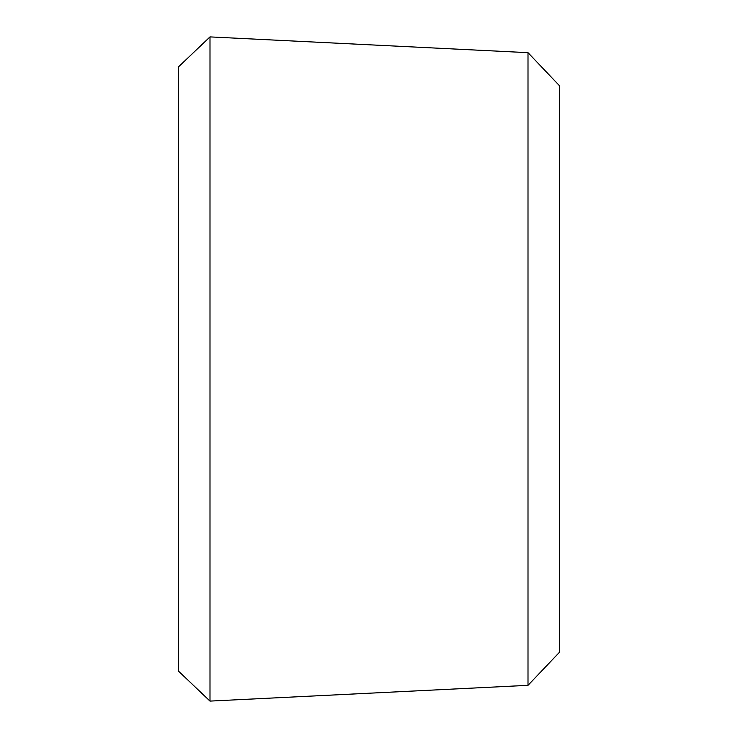 <?xml version="1.0" encoding="UTF-8"?>
<svg xmlns="http://www.w3.org/2000/svg" width="738" height="738" viewBox="0 0 738 738"><rect width="100%" height="100%" fill="white"/><g stroke="black" fill="none" stroke-linecap="round" stroke-linejoin="round"><path stroke-width="1.11" d="M528.002 369L528.002 685.334L209.998 701.1L209.998 36.9L528.002 52.666L528.002 369M528.002 685.334L559.441 652.3L559.441 85.7L528.002 52.666M209.998 36.9L178.559 66.817L178.559 671.183L209.998 701.1"/></g></svg>
